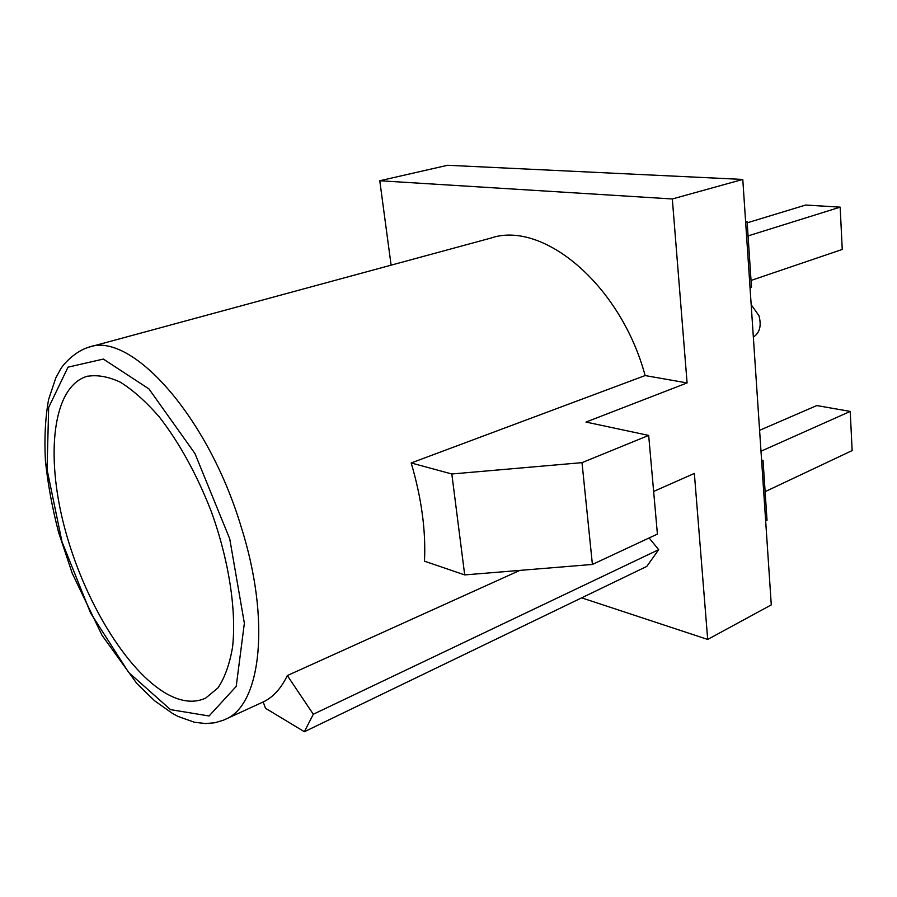 <?xml version="1.0" encoding="UTF-8"?>
<svg xmlns="http://www.w3.org/2000/svg" width="897" height="897" viewBox="0 0 897 897"><rect width="100%" height="100%" fill="white"/><g stroke="black" fill="none" stroke-linecap="round" stroke-linejoin="round"><path stroke-width="1.35" d="M391.103 265.164L379.779 180.745L672.324 198.966L687.091 382.929L645.134 375.563C620.522 284.327 542.472 220.045 490.659 238.142L89.655 346.971M653.633 491.444L694.356 473.448L707.688 639.438L581.671 597.851M304.375 731.728L313.3 714.247L287.32 675.564C281.254 688.178 273.462 696.868 263.931 701.611L263.202 701.97L265.512 708.282L304.375 731.728L646.815 566.388L658.667 549.682L649.114 537.953M287.32 675.564L519.856 570.391M645.134 375.563L411.185 462.964C421.545 498.115 425.974 530.856 424.483 561.174L464.702 574.91L592.401 564.448L657.411 534.074L648.677 435.415L585.976 422.061L687.091 382.929M750.049 287.859L751.495 287.354L747.123 221.806L745.62 221.694M761.587 460.06L763.033 460.363L761.643 460.991M765.668 520.922L767.025 520.26L763.033 460.363M379.779 180.745L447.625 165.272L742.783 179.434L771.285 604.892L707.688 639.438M672.324 198.966L742.783 179.434M167.548 694.289C181.743 701.992 194.447 703.259 205.66 698.101L217.982 687.909C224.811 677.672 229.666 664.06 232.57 647.085C236.595 610.711 228.993 560.681 211.356 511.671C196.88 474.58 179.557 443.051 159.397 417.06C146.11 401.766 133.07 390.128 120.265 382.156C107.898 376.426 96.652 374.531 86.516 376.471C52.519 387.369 45.388 455.25 64.55 527.537C83.578 599.925 126.668 671.707 167.548 694.289M411.185 462.964L451.819 473.986L464.702 574.91M451.819 473.986L582.007 462.65L648.677 435.415M582.007 462.65L592.401 564.448M747.123 221.806L745.654 222.254M759.591 430.325L816.808 405.556L850.221 411.42L760.992 451.225M748.064 235.911L840.164 207.151L842.249 249.444L751.036 280.447M840.164 207.151L805.652 205.043L747.19 222.826M850.221 411.42L852.15 450.574L765.119 491.657M753.345 337.104C759.826 332.787 761.676 325.622 758.907 315.609L751.181 304.711M313.3 714.247L658.667 549.682M263.931 701.611L223.398 720.224L214.731 722.769L205.536 723.554L194.402 722.253L178.189 716.49L172.695 713.586L154.654 700.826L136.781 683.447L102.034 635.311L72.242 573.34L58.608 532.403C52.217 507.792 47.821 483.887 45.411 460.677C44.233 438.263 45.287 417.901 48.584 399.58L55.816 377.884L60.334 369.609C63.81 363.218 75.998 351.086 88.478 347.296C130.177 330.634 207.532 415.008 241.058 526.517C270.872 620.242 261.105 704.067 226.156 718.979L223.05 720.358M170.497 709.628L209.079 715.985L236.214 686.418L244.365 623.247L229.722 538.783L194.941 453.523L148.947 388.917L103.357 359.069L68.015 367.165L48.673 407.417L47.048 469.479L61.994 541.788L90.597 613.021L128.63 672.38L170.497 709.628M87.603 376.157L86.516 376.471"/></g></svg>
